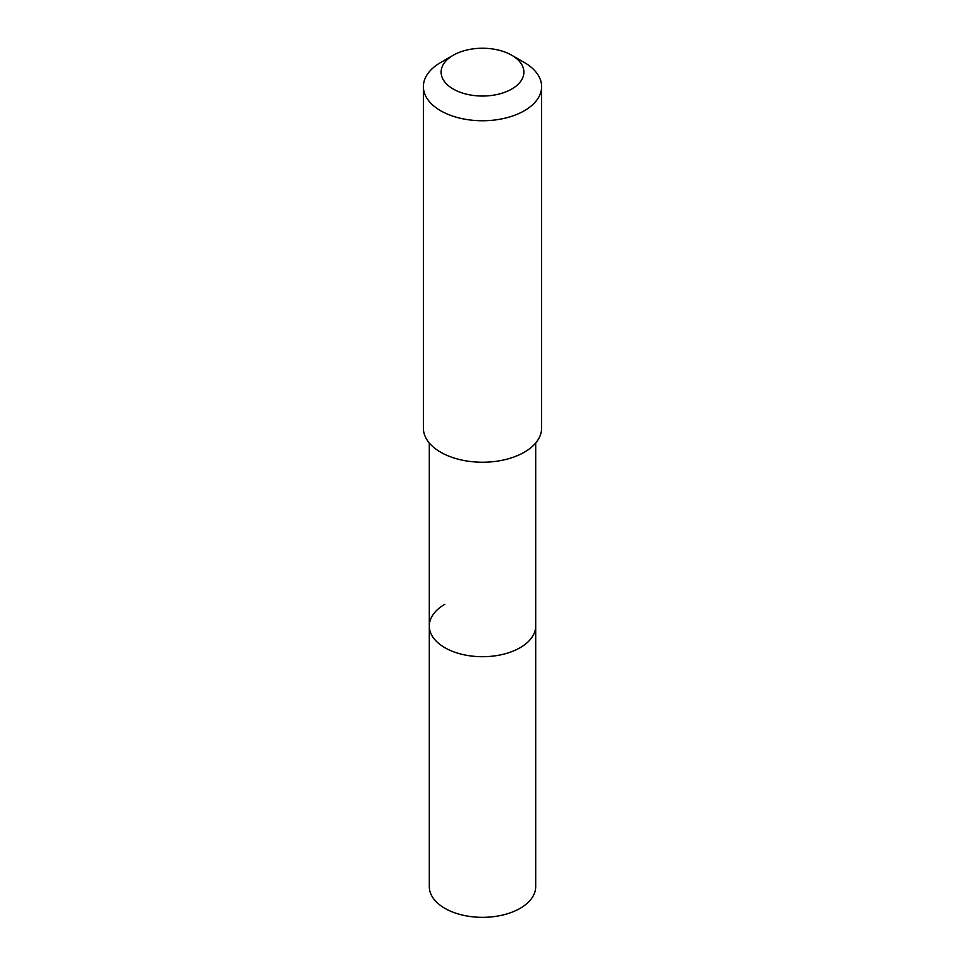 <?xml version="1.0" encoding="UTF-8"?>
<svg xmlns="http://www.w3.org/2000/svg" width="965" height="965" viewBox="0 0 965 965"><rect width="100%" height="100%" fill="white"/><g stroke="black" fill="none" stroke-linecap="round" stroke-linejoin="round"><path stroke-width="1.45" d="M429.304 442.971L429.304 886.63A53.196 30.711 0 0 0 462.139 915.001A53.196 30.711 0 0 0 520.123 908.342A53.196 30.711 0 0 0 535.696 886.63L535.696 625.983A53.196 30.711 180 0 1 520.123 647.708A53.196 30.711 180 0 1 462.139 654.367A53.196 30.711 180 0 1 429.304 625.983A53.196 30.711 180 0 1 444.877 604.271M429.304 625.983A53.196 30.711 0 0 0 462.139 654.367A53.196 30.711 0 0 0 520.123 647.708A53.196 30.711 0 0 0 535.696 625.983L535.696 442.971M423.382 86.621L423.382 428.098A59.118 34.125 0 0 0 459.883 459.63A59.118 34.125 0 0 0 524.297 452.235A59.118 34.125 0 0 0 541.618 428.098L541.618 86.621A59.118 34.125 180 0 1 524.297 110.758A59.118 34.125 180 0 1 459.883 118.152A59.118 34.125 180 0 1 423.382 86.621A59.118 34.125 180 0 1 440.703 62.484L453.236 55.246A41.374 23.896 180 0 1 511.764 55.246A41.374 23.896 180 0 1 511.764 89.033A41.374 23.896 180 0 1 453.236 89.033A41.374 23.896 180 0 1 453.236 55.246L440.703 62.484M511.764 55.246L524.297 62.484A59.118 34.125 180 0 1 541.618 86.621"/></g></svg>
